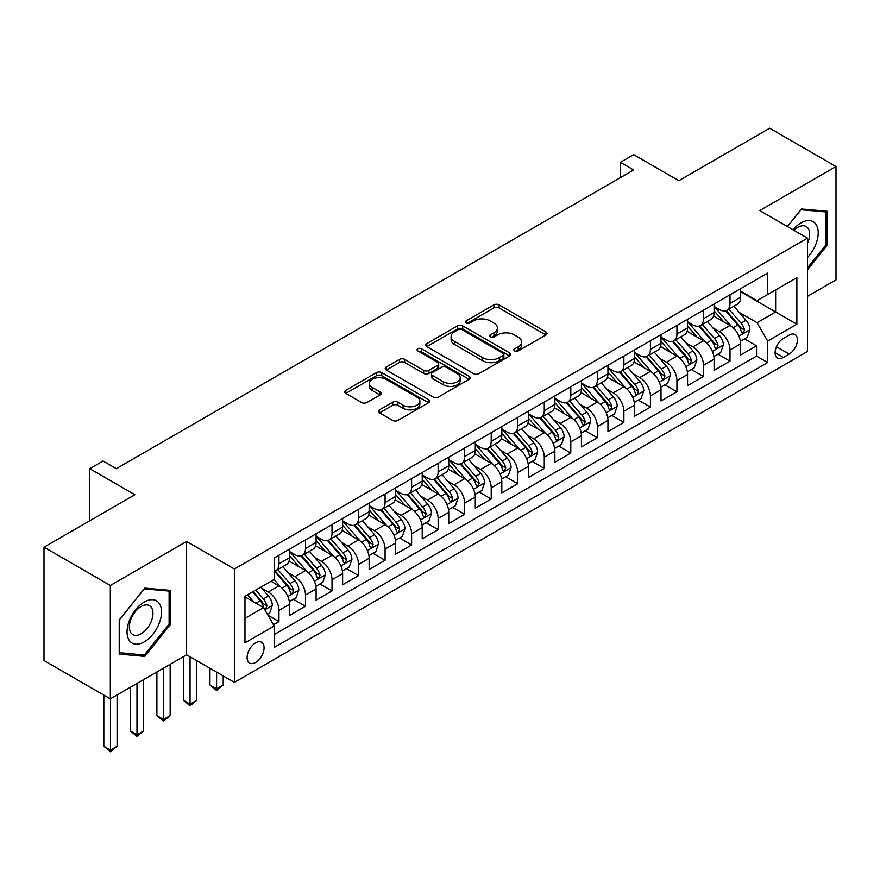 <?xml version="1.0" encoding="UTF-8"?>
<svg xmlns="http://www.w3.org/2000/svg" width="880" height="880" viewBox="0 0 880 880"><rect width="100%" height="100%" fill="white"/><g stroke="black" fill="none" stroke-linecap="round" stroke-linejoin="round"><path stroke-width="1.32" d="M514.635 350.922A2.574 1.485 0 0 0 518.276 350.922L545.952 334.95A3.685 2.123 0 0 0 547.03 333.443A3.685 2.123 0 0 0 545.952 331.947L499.07 304.876A3.685 2.123 0 0 0 493.867 304.876L466.191 320.859A2.574 1.485 0 0 0 465.432 321.904A2.574 1.485 0 0 0 466.191 322.96A2.574 1.485 0 0 0 469.832 322.96L473.418 320.892A11.781 6.809 0 0 1 490.083 320.892L493.988 323.147A11.781 6.809 0 0 1 497.442 327.954A11.781 6.809 0 0 1 493.988 332.772L490.413 334.84A2.574 1.485 0 0 0 489.654 335.896A2.574 1.485 0 0 0 490.413 336.941A2.574 1.485 0 0 0 494.054 336.941L497.64 334.873A11.781 6.809 0 0 1 514.305 334.873L518.21 337.128A11.781 6.809 0 0 1 521.664 341.946A11.781 6.809 0 0 1 518.21 346.753L514.635 348.821A2.574 1.485 0 0 0 513.876 349.877A2.574 1.485 0 0 0 514.635 350.922L514.635 348.821M255.596 662.464A12.012 6.93 120 0 0 263.439 651.882A12.012 6.93 120 0 0 261.602 642.257A12.012 6.93 120 0 0 255.596 642.851A12.012 6.93 120 0 0 247.753 653.433A12.012 6.93 120 0 0 249.59 663.058A12.012 6.93 120 0 0 255.596 662.464M379.533 409.827A3.685 2.123 0 0 0 378.455 411.334A3.685 2.123 0 0 0 379.533 412.841L392.678 420.431A3.685 2.123 0 0 0 397.892 420.431L428.626 402.688A3.685 2.123 0 0 0 429.704 401.181A3.685 2.123 0 0 0 428.626 399.685L381.744 372.614A3.685 2.123 0 0 0 376.53 372.614L345.807 390.357A3.685 2.123 0 0 0 344.729 391.864A3.685 2.123 0 0 0 345.807 393.371L361.691 402.534A3.685 2.123 0 0 0 366.894 402.534L380.05 394.944A3.685 2.123 0 0 0 381.128 393.437A3.685 2.123 0 0 0 380.05 391.941L372.174 387.387A9.856 5.687 0 0 1 369.292 383.372A9.856 5.687 0 0 1 375.364 378.114A9.856 5.687 0 0 1 386.111 379.346L416.966 397.166A9.856 5.687 0 0 1 419.859 401.181A9.856 5.687 0 0 1 413.776 406.439A9.856 5.687 0 0 1 403.04 405.207L397.892 402.237A3.685 2.123 0 0 0 392.678 402.237L379.533 409.827L379.533 412.841M807.477 296.351L836 279.884L836 166.529L769.67 128.227L678.799 180.697L633.688 154.649L620.422 162.316L633.688 169.972L116.303 468.677L103.037 461.021L89.771 468.677L89.771 520.762M110.33 585.486L110.33 698.841L186.615 654.808L186.615 541.442L110.33 585.486L44 547.184L134.871 494.725L89.771 468.677M186.615 541.442L234.377 569.019L807.477 238.139L807.477 351.494L234.377 682.374L234.377 569.019M836 166.529L759.715 210.562L807.477 238.139M473.682 373.67A3.685 2.123 0 0 0 478.885 373.67L509.619 355.927A3.685 2.123 0 0 0 510.697 354.42A3.685 2.123 0 0 0 509.619 352.924L462.737 325.853A3.685 2.123 0 0 0 457.534 325.853L426.8 343.596A3.685 2.123 0 0 0 425.722 345.103A3.685 2.123 0 0 0 426.8 346.599L473.682 373.67M418.847 351.483A2.574 1.485 0 0 1 421.465 351.846L469.073 379.335L438.394 397.045A3.685 2.123 0 0 1 433.18 397.045L386.298 369.985L386.298 366.982A3.685 2.123 0 0 0 385.22 368.478A3.685 2.123 0 0 0 386.298 369.985M386.298 366.982L399.454 359.381A3.685 2.123 0 0 1 404.657 359.381L423.676 370.359A3.685 2.123 0 0 0 428.879 370.359L437.602 365.321A3.685 2.123 0 0 0 438.691 363.825A3.685 2.123 0 0 0 437.602 362.318L417.813 350.889A2.574 1.485 0 0 1 417.054 349.833A2.574 1.485 0 0 1 418.649 348.458A2.574 1.485 0 0 1 421.465 348.788L469.117 376.299A3.685 2.123 0 0 1 470.195 377.806A3.685 2.123 0 0 1 469.117 379.313L469.117 376.299M110.33 698.841L44 660.55L44 547.184M273.438 624.745L278.949 621.566L267.938 615.208M261.668 588.148L268.334 591.998A15.004 8.668 60 0 1 278.949 610.379L289.564 604.252L289.564 615.439L305.481 606.243L293.403 599.269M288.2 572.836L294.866 576.675A15.004 8.668 60 0 1 305.481 595.056L316.096 588.929L316.096 600.116L332.013 590.92L319.935 583.957M314.732 557.513L321.398 561.363A15.004 8.668 60 0 1 332.013 579.744L342.628 573.617L342.628 584.793L358.545 575.608L346.467 568.634M341.275 542.19L347.93 546.04A15.004 8.668 60 0 1 358.545 564.421L369.16 558.294L369.16 569.481L385.077 560.285L373.01 553.322M367.807 526.878L374.462 530.728A15.004 8.668 60 0 1 385.077 549.109L395.692 542.982L395.692 554.158L411.609 544.973L399.542 537.999M394.339 511.555L400.994 515.405A15.004 8.668 60 0 1 411.609 533.786L422.224 527.659L422.224 538.846L438.141 529.65L426.074 522.676M420.871 496.243L427.526 500.082A15.004 8.668 60 0 1 438.141 518.463L448.756 512.336L448.756 523.523L464.673 514.327L452.606 507.364M447.403 480.92L454.058 484.77A15.004 8.668 60 0 1 464.673 503.151L475.288 497.024L475.288 508.2L491.205 499.015L479.138 492.041M473.935 465.597L480.59 469.447A15.004 8.668 60 0 1 491.205 487.828L501.82 481.701L501.82 492.888L517.737 483.692L505.67 476.729M500.467 450.285L507.133 454.135A15.004 8.668 60 0 1 517.737 472.516L528.352 466.389L528.352 477.565L544.269 468.38L532.202 461.406M526.999 434.962L533.665 438.812A15.004 8.668 60 0 1 544.269 457.193L554.884 451.066L554.884 462.253L570.801 453.057L558.734 446.083M553.531 419.65L560.197 423.489A15.004 8.668 60 0 1 570.801 441.87L581.416 435.743L581.416 446.93L597.344 437.745L585.266 430.771M580.063 404.327L586.729 408.177A15.004 8.668 60 0 1 597.344 426.558L607.948 420.431L607.948 431.607L623.876 422.422L611.798 415.448M606.595 389.015L613.261 392.854A15.004 8.668 60 0 1 623.876 411.235L634.48 405.108L634.48 416.295L650.408 407.099L638.33 400.136M633.127 373.692L639.793 377.542A15.004 8.668 60 0 1 650.408 395.923L661.012 389.796L661.012 400.972L676.94 391.787L664.862 384.813M659.659 358.369L666.325 362.219A15.004 8.668 60 0 1 676.94 380.6L687.555 374.473L687.555 385.66L703.472 376.464L691.394 369.501M686.191 343.057L692.857 346.896A15.004 8.668 60 0 1 703.472 365.288L714.087 359.161L714.087 370.337L730.004 361.152L730.004 349.965A15.004 8.668 -120 0 0 719.389 331.584L712.723 327.734M717.926 354.178L730.004 361.152M289.564 604.252A15.004 8.668 -120 0 0 278.949 585.871L270.985 581.273M316.096 588.929A15.004 8.668 -120 0 0 305.481 570.548L289.069 561.077M342.628 573.617A15.004 8.668 -120 0 0 332.013 555.236L315.601 545.754M369.16 558.294A15.004 8.668 -120 0 0 358.545 539.913L342.133 530.442M395.692 542.982A15.004 8.668 -120 0 0 385.077 524.59L368.665 515.119M422.224 527.659A15.004 8.668 -120 0 0 411.609 509.278L395.197 499.807M448.756 512.336A15.004 8.668 -120 0 0 438.141 493.955L421.729 484.484M475.288 497.024A15.004 8.668 -120 0 0 464.673 478.643L448.272 469.161M501.82 481.701A15.004 8.668 -120 0 0 491.205 463.32L474.804 453.849M528.352 466.389A15.004 8.668 -120 0 0 517.737 448.008L501.336 438.526M554.884 451.066A15.004 8.668 -120 0 0 544.269 432.685L527.868 423.214M581.416 435.743A15.004 8.668 -120 0 0 570.801 417.362L554.4 407.891M607.948 420.431A15.004 8.668 -120 0 0 597.344 402.05L580.932 392.579M634.48 405.108A15.004 8.668 -120 0 0 623.876 386.727L607.464 377.256M661.012 389.796A15.004 8.668 -120 0 0 650.408 371.415L633.996 361.933M687.555 374.473A15.004 8.668 -120 0 0 676.94 356.092L660.528 346.621M714.087 359.161A15.004 8.668 -120 0 0 703.472 340.769L687.06 331.298M789.173 335.104L783.332 338.481A11.627 6.721 120 0 0 775.731 348.722A11.627 6.721 120 0 0 777.513 358.05A11.627 6.721 120 0 0 783.332 357.467L789.173 354.101A11.627 6.721 120 0 0 796.774 343.849A11.627 6.721 120 0 0 794.981 334.532A11.627 6.721 120 0 0 789.173 335.104M244.981 618.343L263.56 607.618L274.175 625.999L274.175 647.449L767.679 362.527L767.679 341.077L757.064 322.696L739.255 312.422M274.175 625.999L244.981 642.851L244.981 596.288L274.175 579.436L274.175 557.986L767.679 273.064L767.679 294.514L796.862 277.662L796.862 324.225L767.679 341.077M289.564 551.551L294.866 554.62A15.004 8.668 60 0 0 302.368 555.357L312.983 549.23A15.004 8.668 -120 0 0 316.096 542.366L316.096 533.786M316.096 536.239L321.398 539.297A15.004 8.668 60 0 0 328.9 540.045L339.515 533.918A15.004 8.668 -120 0 0 342.628 527.043L342.628 518.463M342.628 520.916L347.93 523.985A15.004 8.668 60 0 0 355.432 524.722L366.047 518.595A15.004 8.668 -120 0 0 369.16 511.731L369.16 503.151M369.16 505.604L374.462 508.662A15.004 8.668 60 0 0 381.964 509.41L392.579 503.283A15.004 8.668 -120 0 0 395.692 496.408L395.692 487.828M395.692 490.281L400.994 493.35A15.004 8.668 60 0 0 408.507 494.087L419.111 487.96A15.004 8.668 -120 0 0 422.224 481.085L422.224 472.516M422.224 474.958L427.526 478.027A15.004 8.668 60 0 0 435.039 478.775L445.643 472.648A15.004 8.668 -120 0 0 448.756 465.773L448.756 457.193M448.756 459.646L454.058 462.704A15.004 8.668 60 0 0 461.571 463.452L472.175 457.325A15.004 8.668 -120 0 0 475.288 450.45L475.288 441.87M475.288 444.323L480.59 447.392A15.004 8.668 60 0 0 488.103 448.129L498.718 442.002A15.004 8.668 -120 0 0 501.82 435.138L501.82 426.558M501.82 429.011L507.133 432.069A15.004 8.668 60 0 0 514.635 432.817L525.25 426.69A15.004 8.668 -120 0 0 528.352 419.815L528.352 411.235M528.352 413.688L533.665 416.757A15.004 8.668 60 0 0 541.167 417.494L551.782 411.367A15.004 8.668 -120 0 0 554.884 404.503L554.884 395.923M554.884 398.365L560.197 401.434A15.004 8.668 60 0 0 567.699 402.182L578.314 396.055A15.004 8.668 -120 0 0 581.416 389.18L581.416 380.6M581.416 383.053L586.729 386.111A15.004 8.668 60 0 0 594.231 386.859L604.846 380.732A15.004 8.668 -120 0 0 607.948 373.857L607.948 365.277M607.948 367.73L613.261 370.799A15.004 8.668 60 0 0 620.763 371.536L631.378 365.409A15.004 8.668 -120 0 0 634.48 358.545L634.48 349.965M634.48 352.418L639.793 355.476A15.004 8.668 60 0 0 647.295 356.224L657.91 350.097A15.004 8.668 -120 0 0 661.012 343.222L661.012 334.642M661.012 337.095L666.325 340.164A15.004 8.668 60 0 0 673.827 340.901L684.442 334.774A15.004 8.668 -120 0 0 687.555 327.91L687.555 319.33M687.555 321.783L692.857 324.841A15.004 8.668 60 0 0 700.359 325.589L710.974 319.462A15.004 8.668 -120 0 0 714.087 312.587L714.087 304.007M274.175 634.579L756.536 356.092L756.536 345.829L740.619 355.025L740.619 343.838A15.004 8.668 -120 0 0 730.004 325.457L713.592 315.986M714.087 306.46L719.389 309.518A15.004 8.668 -120 0 0 726.891 310.266A15.004 8.668 -120 0 0 730.004 303.391L730.004 294.822M726.891 310.266L737.506 304.139A15.004 8.668 -120 0 0 740.619 297.264L740.619 288.695M278.949 555.236L278.949 563.805A15.004 8.668 60 0 1 275.836 570.68A15.004 8.668 60 0 1 274.175 571.285M275.836 570.68L286.451 564.553A15.004 8.668 -120 0 0 289.564 557.678L289.564 549.109M305.481 539.913L305.481 548.493A15.004 8.668 60 0 1 302.368 555.357M332.013 524.59L332.013 533.17A15.004 8.668 60 0 1 328.9 540.045M358.545 509.278L358.545 517.858A15.004 8.668 60 0 1 355.432 524.722M385.077 493.955L385.077 502.535A15.004 8.668 60 0 1 381.964 509.41M411.609 478.643L411.609 487.223A15.004 8.668 60 0 1 408.507 494.087M438.141 463.32L438.141 471.9A15.004 8.668 60 0 1 435.039 478.775M464.673 447.997L464.673 456.577A15.004 8.668 60 0 1 461.571 463.452M491.205 432.685L491.205 441.265A15.004 8.668 60 0 1 488.103 448.129M517.737 417.362L517.737 425.942A15.004 8.668 60 0 1 514.635 432.817M544.269 402.05L544.269 410.63A15.004 8.668 60 0 1 541.167 417.494M570.801 386.727L570.801 395.307A15.004 8.668 60 0 1 567.699 402.182M597.344 371.404L597.344 379.984A15.004 8.668 60 0 1 594.231 386.859M623.876 356.092L623.876 364.672A15.004 8.668 60 0 1 620.763 371.536M650.408 340.769L650.408 349.349A15.004 8.668 60 0 1 647.295 356.224M676.94 325.457L676.94 334.037A15.004 8.668 60 0 1 673.827 340.901M703.472 310.134L703.472 318.714A15.004 8.668 60 0 1 700.359 325.589M703.472 365.288L703.472 376.464M676.94 380.6L676.94 391.787M650.408 395.923L650.408 407.099M623.876 411.235L623.876 422.422M597.344 426.558L597.344 437.745M570.801 441.87L570.801 453.057M544.269 457.193L544.269 468.38M517.737 472.516L517.737 483.692M491.205 487.828L491.205 499.015M464.673 503.151L464.673 514.327M438.141 518.463L438.141 529.65M411.609 533.786L411.609 544.973M385.077 549.109L385.077 560.285M358.545 564.421L358.545 575.608M332.013 579.744L332.013 590.92M305.481 595.056L305.481 606.243M278.949 610.379L278.949 621.566M263.56 607.618L244.981 596.893M757.064 322.696L775.643 311.971L775.643 289.916L796.862 277.662M740.619 291.753L796.862 324.225M740.619 291.137L757.064 300.641L767.679 294.514M186.615 654.808L234.377 682.374M620.422 162.316L620.422 177.628M744.458 338.855L756.536 345.829M756.536 356.092L767.679 362.527M807.477 269.83L827.112 245.41L827.112 211.266L801.504 208.978L787.391 226.545M119.218 654.104L144.826 656.392L170.423 624.536L170.423 590.403L144.826 588.115L119.218 619.96L119.218 654.104M825.781 244.64L827.112 245.41M169.103 623.777L170.423 624.536M142.12 654.83L144.826 656.392M515.658 351.296L518.21 349.822A11.781 6.809 0 0 0 521.664 345.004L521.664 341.946M497.442 327.954L497.442 331.023A11.781 6.809 0 0 1 493.988 335.83L491.436 337.304M545.897 334.983L499.07 307.945A3.685 2.123 0 0 0 493.867 307.945L467.225 323.323M509.564 355.96L462.737 328.922A3.685 2.123 0 0 0 457.534 328.922L426.844 346.632M503.107 355.476A2.574 1.485 0 0 0 503.866 354.42A2.574 1.485 0 0 0 503.107 353.375L461.956 329.615A2.574 1.485 0 0 0 458.315 329.615L454.531 331.793A11.781 6.809 0 0 0 451.088 336.6A11.781 6.809 0 0 0 454.531 341.418L482.658 357.654A11.781 6.809 0 0 0 499.334 357.654L503.107 355.476L503.107 358.534A2.574 1.485 0 0 0 503.866 357.489L503.866 354.42M451.088 336.6L451.088 339.669A11.781 6.809 0 0 0 454.531 344.476L454.531 341.418M503.107 358.534L499.334 360.723A11.781 6.809 0 0 1 482.658 360.723L454.531 344.476M386.353 370.018L399.454 362.45L399.454 359.381M438.691 363.825L438.691 366.883A3.685 2.123 0 0 1 437.602 368.39L428.879 373.428A3.685 2.123 0 0 1 423.676 373.428L404.657 362.45A3.685 2.123 0 0 0 399.454 362.45M443.399 381.755A9.856 5.687 0 0 0 454.135 382.987A9.856 5.687 0 0 0 460.218 377.729A9.856 5.687 0 0 0 457.336 373.703L446.457 367.433A3.685 2.123 0 0 0 441.254 367.433L432.531 372.471A3.685 2.123 0 0 0 431.453 373.967A3.685 2.123 0 0 0 432.531 375.474L443.399 381.755L443.399 384.813A9.856 5.687 0 0 0 454.135 386.045A9.856 5.687 0 0 0 460.218 380.798L460.218 377.729M431.453 373.967L431.453 377.036A3.685 2.123 0 0 0 432.531 378.532L432.531 375.474M443.399 384.813L432.531 378.532M419.859 401.181L419.859 404.25A9.856 5.687 0 0 1 413.776 409.508A9.856 5.687 0 0 1 403.04 408.276L397.892 405.306A3.685 2.123 0 0 0 392.678 405.306L379.577 412.863M369.292 383.372L369.292 386.43A9.856 5.687 0 0 0 372.174 390.456L372.174 387.387M380.006 394.977L372.174 390.456M428.571 402.721L381.744 375.683A3.685 2.123 0 0 0 376.53 375.683L345.851 393.393M740.388 341.209L747.252 337.249L749.903 329.593A9.944 5.742 -120 0 0 746.031 320.254L733.909 306.218M731.478 326.425L717.101 309.782A28.71 16.577 -120 0 0 714.087 306.625M723.591 321.75L715.55 312.444A23.826 13.761 -120 0 0 714.087 310.838M725.538 310.805L737.803 325.006A9.944 5.742 60 0 1 741.345 331.848L742.071 333.036L743.413 332.838L744.535 330.011A9.944 5.742 -120 0 0 740.982 323.169L728.86 309.133M726.264 310.574L739.442 325.831A5.071 2.926 60 0 1 740.718 327.811L744.535 330.011M807.477 257.499A24.387 14.08 120 0 0 817.905 229.218A24.387 14.08 120 0 0 800.976 222.893A24.387 14.08 120 0 0 792.99 229.779M807.477 243.298A16.698 9.636 120 0 0 806.19 226.534A16.698 9.636 120 0 0 797.841 227.37A16.698 9.636 120 0 0 793.98 230.34M787.446 226.567L800.976 209.737L825.781 211.948L825.781 245.025L807.477 267.806M824.142 211.002L825.781 211.948M159.225 623.282A24.387 14.08 120 0 0 152.922 599.72A24.387 14.08 120 0 0 129.36 620.609A24.387 14.08 120 0 0 135.674 644.171A24.387 14.08 120 0 0 159.225 623.282M151.382 621.049A16.698 9.636 120 0 0 149.501 605.671A16.698 9.636 120 0 0 130.933 619.223A16.698 9.636 120 0 0 132.803 634.59A16.698 9.636 120 0 0 151.382 621.049M119.482 652.806L119.482 619.729L144.298 588.863L169.103 591.085L169.103 624.162L144.298 655.017L119.218 652.652M167.453 590.128L169.103 591.085M713.856 356.532L720.72 352.572L723.371 344.905A9.944 5.742 -120 0 0 719.499 335.577L707.377 321.541M704.946 341.748L690.569 325.094A28.71 16.577 -120 0 0 687.555 321.937M697.059 337.073L689.018 327.767A23.826 13.761 -120 0 0 687.555 326.161M699.006 326.128L711.271 340.318A9.944 5.742 60 0 1 714.813 347.171L715.539 348.348L716.881 348.161L718.003 345.334A9.944 5.742 -120 0 0 714.45 338.481L702.328 324.445M699.732 325.897L712.91 341.143A5.071 2.926 60 0 1 714.186 343.123L718.003 345.334M687.324 371.844L694.188 367.884L696.839 360.228A9.944 5.742 -120 0 0 692.967 350.889L680.845 336.853M678.414 357.06L664.037 340.417A28.71 16.577 -120 0 0 661.012 337.26M670.527 352.396L662.486 343.079A23.826 13.761 -120 0 0 661.012 341.484M672.474 341.44L684.739 355.641A9.944 5.742 60 0 1 688.281 362.494L689.007 363.671L690.349 363.484L691.471 360.646A9.944 5.742 -120 0 0 687.918 353.804L675.796 339.768M673.2 341.209L686.378 356.466A5.071 2.926 60 0 1 687.654 358.446L691.471 360.646M660.792 387.167L667.645 383.207L670.307 375.551A9.944 5.742 -120 0 0 666.435 366.212L654.302 352.176M651.882 372.383L637.505 355.74A28.71 16.577 -120 0 0 634.48 352.583M643.995 367.708L635.954 358.402A23.826 13.761 -120 0 0 634.48 356.796M645.942 356.763L658.207 370.953A9.944 5.742 60 0 1 661.749 377.806L662.475 378.983L663.817 378.796L664.939 375.969A9.944 5.742 -120 0 0 661.386 369.116L649.264 355.08M646.668 356.532L659.835 371.789A5.071 2.926 60 0 1 661.111 373.769L664.939 375.969M634.26 402.479L641.113 398.519L643.775 390.863A9.944 5.742 -120 0 0 639.903 381.524L627.77 367.488M625.35 387.695L610.973 371.052A28.71 16.577 -120 0 0 607.948 367.895M617.463 383.031L609.422 373.714A23.826 13.761 -120 0 0 607.948 372.119M619.41 372.075L631.675 386.276A9.944 5.742 60 0 1 635.217 393.129L635.943 394.306L637.285 394.119L638.407 391.292A9.944 5.742 -120 0 0 634.854 384.439L622.732 370.403M620.136 371.844L633.303 387.101A5.071 2.926 60 0 1 634.579 389.081L638.407 391.292M607.728 417.802L614.581 413.842L617.232 406.186A9.944 5.742 -120 0 0 613.36 396.847L601.238 382.811M598.818 403.018L584.441 386.375A28.71 16.577 -120 0 0 581.416 383.218M590.931 398.343L582.89 389.037A23.826 13.761 -120 0 0 581.416 387.431M592.878 387.398L605.143 401.599A9.944 5.742 60 0 1 608.685 408.441L609.411 409.629L610.753 409.431L611.864 406.604A9.944 5.742 -120 0 0 608.322 399.762L596.2 385.726M593.604 387.167L606.771 402.424A5.071 2.926 60 0 1 608.047 404.404L611.864 406.604M581.196 433.125L588.049 429.165L590.7 421.498A9.944 5.742 -120 0 0 586.828 412.17L574.706 398.134M572.286 418.341L557.909 401.687A28.71 16.577 -120 0 0 554.884 398.53M564.399 413.666L556.358 404.349A23.826 13.761 -120 0 0 554.884 402.754M566.346 402.721L578.611 416.911A9.944 5.742 60 0 1 582.153 423.764L582.879 424.941L584.221 424.754L585.332 421.927A9.944 5.742 -120 0 0 581.79 415.074L569.668 401.038M567.061 402.49L580.239 417.736A5.071 2.926 60 0 1 581.515 419.716L585.332 421.927M554.664 448.437L561.517 444.477L564.168 436.821A9.944 5.742 -120 0 0 560.296 427.482L548.174 413.446M545.743 433.653L531.366 417.01A28.71 16.577 -120 0 0 528.352 413.853M537.867 428.978L529.826 419.672A23.826 13.761 -120 0 0 528.352 418.077M539.814 418.033L552.079 432.234A9.944 5.742 60 0 1 555.621 439.087L556.347 440.264L557.689 440.066L558.8 437.239A9.944 5.742 -120 0 0 555.258 430.397L543.136 416.361M540.529 417.802L553.707 433.059A5.071 2.926 60 0 1 554.983 435.039L558.8 437.239M528.132 463.76L534.985 459.8L537.636 452.133A9.944 5.742 -120 0 0 533.764 442.805L521.642 428.769M519.211 448.976L504.834 432.322A28.71 16.577 -120 0 0 501.82 429.176M511.335 444.301L503.294 434.995A23.826 13.761 -120 0 0 501.82 433.389M513.282 433.356L525.547 447.546A9.944 5.742 60 0 1 529.089 454.399L529.815 455.576L531.157 455.389L532.268 452.562A9.944 5.742 -120 0 0 528.726 445.709L516.604 431.673M513.997 433.125L527.175 448.371A5.071 2.926 60 0 1 528.451 450.362L532.268 452.562M501.6 479.072L508.453 475.112L511.104 467.456A9.944 5.742 -120 0 0 507.232 458.117L495.11 444.081M492.679 464.288L478.302 447.645A28.71 16.577 -120 0 0 475.288 444.488M484.803 459.624L476.751 450.307A23.826 13.761 -120 0 0 475.288 448.712M486.75 448.668L499.004 462.869A9.944 5.742 60 0 1 502.557 469.722L503.283 470.899L504.625 470.712L505.736 467.885A9.944 5.742 -120 0 0 502.194 461.032L490.072 446.996M487.465 448.437L500.643 463.694A5.071 2.926 60 0 1 501.919 465.674L505.736 467.885M475.068 494.395L481.921 490.435L484.572 482.779A9.944 5.742 -120 0 0 480.7 473.44L468.578 459.404M466.147 479.611L451.77 462.968A28.71 16.577 -120 0 0 448.756 459.811M458.26 474.936L450.219 465.63A23.826 13.761 -120 0 0 448.756 464.024M460.218 463.991L472.472 478.192A9.944 5.742 60 0 1 476.025 485.034L476.74 486.211L478.093 486.024L479.204 483.197A9.944 5.742 -120 0 0 475.662 476.344L463.54 462.319M460.933 463.76L474.111 479.017A5.071 2.926 60 0 1 475.387 480.997L479.204 483.197M448.536 509.707L455.389 505.758L458.04 498.091A9.944 5.742 -120 0 0 454.168 488.752L442.046 474.727M439.615 494.923L425.238 478.28A28.71 16.577 -120 0 0 422.224 475.123M431.728 490.259L423.687 480.942A23.826 13.761 -120 0 0 422.224 479.347M433.686 479.314L445.94 493.504A9.944 5.742 60 0 1 449.493 500.357L450.208 501.534L451.561 501.347L452.672 498.52A9.944 5.742 -120 0 0 449.13 491.667L437.008 477.631M434.401 479.083L447.579 494.329A5.071 2.926 60 0 1 448.855 496.309L452.672 498.52M422.004 525.03L428.857 521.07L431.508 513.414A9.944 5.742 -120 0 0 427.636 504.075L415.514 490.039M413.083 510.246L398.706 493.603A28.71 16.577 -120 0 0 395.692 490.446M405.196 505.571L397.155 496.265A23.826 13.761 -120 0 0 395.692 494.67M407.154 494.626L419.408 508.827A9.944 5.742 60 0 1 422.961 515.669L423.676 516.857L425.018 516.659L426.14 513.832A9.944 5.742 -120 0 0 422.598 506.99L410.476 492.954M407.869 494.395L421.047 509.652A5.071 2.926 60 0 1 422.323 511.632L426.14 513.832M395.472 540.353L402.325 536.393L404.976 528.726A9.944 5.742 -120 0 0 401.104 519.398L388.982 505.362M386.551 525.569L372.174 508.915A28.71 16.577 -120 0 0 369.16 505.769M378.664 520.894L370.623 511.588A23.826 13.761 -120 0 0 369.16 509.982M380.622 509.949L392.876 524.139A9.944 5.742 60 0 1 396.429 530.992L397.144 532.169L398.486 531.982L399.608 529.155A9.944 5.742 -120 0 0 396.066 522.302L383.944 508.266M381.337 509.718L394.515 524.964A5.071 2.926 60 0 1 395.791 526.955L399.608 529.155M368.94 555.665L375.793 551.705L378.444 544.049A9.944 5.742 -120 0 0 374.572 534.71L362.45 520.674M360.019 540.881L345.642 524.238A28.71 16.577 -120 0 0 342.628 521.081M352.132 536.217L344.091 526.9A23.826 13.761 -120 0 0 342.628 525.305M354.079 525.261L366.344 539.462A9.944 5.742 60 0 1 369.886 546.315L370.612 547.492L371.954 547.305L373.076 544.478A9.944 5.742 -120 0 0 369.534 537.625L357.412 523.589M354.805 525.03L367.983 540.287A5.071 2.926 60 0 1 369.259 542.267L373.076 544.478M216.59 672.111L216.59 688.809L223.223 684.981L223.223 675.939M223.223 684.981L216.59 690.503L209.957 684.981L209.957 668.283M209.957 684.981L216.59 688.809L216.59 690.503M342.397 570.988L349.261 567.028L351.912 559.372A9.944 5.742 -120 0 0 348.04 550.033L335.918 535.997M333.487 556.204L319.11 539.561A28.71 16.577 -120 0 0 316.096 536.404M325.6 551.529L317.559 542.223A23.826 13.761 -120 0 0 316.096 540.617M327.547 540.584L339.812 554.785A9.944 5.742 60 0 1 343.354 561.627L344.08 562.804L345.422 562.617L346.544 559.79A9.944 5.742 -120 0 0 343.002 552.937L330.869 538.901M328.273 540.353L341.451 555.61A5.071 2.926 60 0 1 342.727 557.59L346.544 559.79M190.058 656.799L190.058 704.132L196.691 700.304L196.691 660.627M196.691 700.304L190.058 705.815L183.425 700.304L183.425 656.645M183.425 700.304L190.058 704.132L190.058 705.815M315.865 586.3L322.729 582.351L325.38 574.684A9.944 5.742 -120 0 0 321.508 565.345L309.386 551.309M306.955 571.516L292.578 554.873A28.71 16.577 -120 0 0 289.564 551.716M299.068 566.852L291.027 557.535A23.826 13.761 -120 0 0 289.564 555.94M301.015 555.907L313.28 570.097A9.944 5.742 60 0 1 316.822 576.95L317.548 578.127L318.89 577.94L320.012 575.113A9.944 5.742 -120 0 0 316.459 568.26L304.337 554.224M301.741 555.665L314.919 570.922A5.071 2.926 60 0 1 316.195 572.902L320.012 575.113M163.526 668.129L163.526 719.455L170.159 715.616L170.159 664.301M170.159 715.616L163.526 721.138L156.893 715.616L156.893 671.957M156.893 715.616L163.526 719.455L163.526 721.138M289.333 601.623L296.197 597.663L298.848 590.007A9.944 5.742 -120 0 0 294.976 580.668L282.854 566.632M280.423 586.839L274.076 579.491M272.536 582.164L271.502 580.976M274.483 571.219L286.748 585.42A9.944 5.742 60 0 1 290.29 592.262L291.016 593.45L292.358 593.252L293.48 590.425A9.944 5.742 -120 0 0 289.927 583.583L277.805 569.547M275.209 570.988L288.387 586.245A5.071 2.926 60 0 1 289.663 588.225L293.48 590.425M136.994 683.452L136.994 734.767L143.627 730.939L143.627 679.624M143.627 730.939L136.994 736.45L130.361 730.939L130.361 687.28M130.361 730.939L136.994 734.767L136.994 736.45M267.41 614.284L269.665 612.986L272.316 605.319A9.944 5.742 -120 0 0 268.444 595.991L260.81 587.147M253.682 601.92L247.544 594.814M246.004 597.487L244.981 596.31M252.582 591.899L260.216 600.732A9.944 5.742 60 0 1 263.758 607.585L264.484 608.762L265.826 608.575L266.948 605.748A9.944 5.742 -120 0 0 263.395 598.895L255.772 590.062M253.198 591.547L261.855 601.557A5.071 2.926 60 0 1 263.131 603.548L266.948 605.748M110.462 698.764L110.462 750.09L117.095 746.262L117.095 694.936M117.095 746.262L110.462 751.773L103.829 746.262L103.829 695.09M103.829 746.262L110.462 750.09L110.462 751.773M268.334 591.998L278.949 585.871M294.866 576.675L305.481 570.548M321.398 561.363L332.013 555.236M347.93 546.04L358.545 539.913M374.462 530.728L385.077 524.59M400.994 515.405L411.609 509.278M427.526 500.082L438.141 493.955M454.058 484.77L464.673 478.643M480.59 469.447L491.205 463.32M507.133 454.135L517.737 448.008M533.665 438.812L544.269 432.685M560.197 423.489L570.801 417.362M586.729 408.177L597.344 402.05M613.261 392.854L623.876 386.727M639.793 377.542L650.408 371.415M666.325 362.219L676.94 356.092M692.857 346.896L703.472 340.769M719.389 331.584L730.004 325.457M730.004 303.391L740.619 297.264M278.949 563.805L289.564 557.678M305.481 548.493L316.096 542.366M332.013 533.17L342.628 527.043M358.545 517.858L369.16 511.731M385.077 502.535L395.692 496.408M411.609 487.223L422.224 481.085M438.141 471.9L448.756 465.773M464.673 456.577L475.288 450.45M491.205 441.265L501.82 435.138M517.737 425.942L528.352 419.815M544.269 410.63L554.884 404.503M570.801 395.307L581.416 389.18M597.344 379.984L607.948 373.857M623.876 364.672L634.48 358.545M650.408 349.349L661.012 343.222M676.94 334.037L687.555 327.91M703.472 318.714L714.087 312.587M730.004 349.965L740.619 343.838M776.446 346.753L789.173 354.101M775.104 352.726L783.332 357.467M518.21 349.822L518.21 346.753M490.413 336.941L490.413 334.84M493.988 335.83L493.988 332.772M466.191 322.96L466.191 320.859M493.867 307.945L493.867 304.876M499.07 307.945L499.07 304.876M545.952 334.95L545.952 331.947M426.8 346.599L426.8 343.596M457.534 328.922L457.534 325.853M462.737 328.922L462.737 325.853M509.619 355.927L509.619 352.924M482.658 360.723L482.658 357.654M499.334 360.723L499.334 357.654M404.657 362.45L404.657 359.381M423.676 373.428L423.676 370.359M428.879 373.428L428.879 370.359M437.602 368.39L437.602 365.321M421.465 351.846L421.465 348.788M392.678 405.306L392.678 402.237M397.892 405.306L397.892 402.237M403.04 408.276L403.04 405.207M380.05 394.944L380.05 391.941M345.807 393.371L345.807 390.357M376.53 375.683L376.53 372.614M381.744 375.683L381.744 372.614M428.626 402.688L428.626 399.685M738.881 336.105L749.837 329.78M717.101 309.782L718.465 308.99M740.982 323.169L746.031 320.254M733.062 327.745L737.803 325.006M712.338 351.428L723.305 345.103M690.569 325.094L691.933 324.313M714.45 338.481L719.499 335.577M706.53 343.057L711.271 340.318M685.806 366.751L696.773 360.415M664.037 340.417L665.401 339.625M687.918 353.804L692.967 350.889M679.998 358.38L684.739 355.641M659.274 382.063L670.241 375.738M637.505 355.74L638.869 354.948M661.386 369.116L666.435 366.212M653.466 373.692L658.207 370.953M632.742 397.386L643.709 391.061M610.973 371.052L612.337 370.26M634.854 384.439L639.903 381.524M626.934 389.015L631.675 386.276M606.21 412.698L617.177 406.373M584.441 386.375L585.805 385.583M608.322 399.762L613.36 396.847M600.402 404.338L605.143 401.599M579.678 428.021L590.634 421.696M557.909 401.687L559.273 400.906M581.79 415.074L586.828 412.17M573.87 419.65L578.611 416.911M553.146 443.344L564.102 437.008M531.366 417.01L532.741 416.218M555.258 430.397L560.296 427.482M547.327 434.973L552.079 432.234M526.614 458.656L537.57 452.331M504.834 432.322L506.209 431.541M528.726 445.709L533.764 442.805M520.795 450.285L525.547 447.546M500.082 473.979L511.038 467.654M478.302 447.645L479.677 446.853M502.194 461.032L507.232 458.117M494.263 465.608L499.004 462.869M473.55 489.291L484.506 482.966M451.77 462.968L453.134 462.176M475.662 476.344L480.7 473.44M467.731 480.931L472.472 478.192M447.018 504.614L457.974 498.289M425.238 478.28L426.602 477.499M449.13 491.667L454.168 488.752M441.199 496.243L445.94 493.504M420.486 519.937L431.442 513.601M398.706 493.603L400.07 492.811M422.598 506.99L427.636 504.075M414.667 511.566L419.408 508.827M393.954 535.249L404.91 528.924M372.174 508.915L373.538 508.134M396.066 522.302L401.104 519.398M388.135 526.878L392.876 524.139M367.422 550.572L378.378 544.236M345.642 524.238L347.006 523.446M369.534 537.625L374.572 534.71M361.603 542.201L366.344 539.462M340.89 565.884L351.846 559.559M319.11 539.561L320.474 538.769M343.002 552.937L348.04 550.033M335.071 557.513L339.812 554.785M314.358 581.207L325.314 574.882M292.578 554.873L293.942 554.081M316.459 568.26L321.508 565.345M308.539 572.836L313.28 570.097M287.815 596.519L298.782 590.194M289.927 583.583L294.976 580.668M282.007 588.159L286.748 585.42M264.814 609.807L272.25 605.517M263.395 598.895L268.444 595.991M255.926 603.218L260.216 600.732"/></g></svg>
